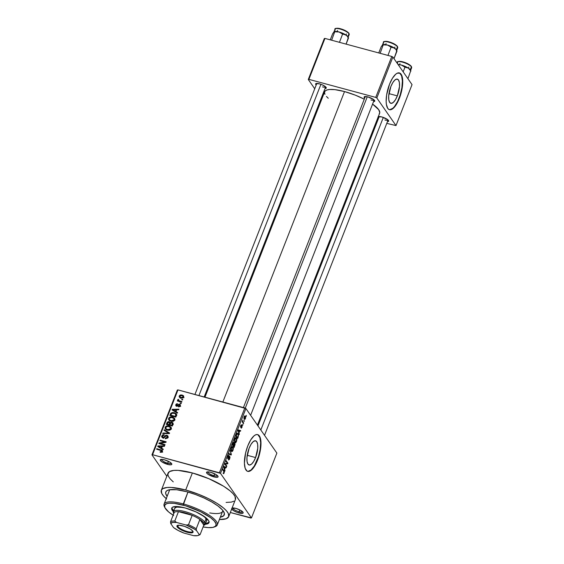 <?xml version="1.0" encoding="UTF-8"?>
<svg xmlns="http://www.w3.org/2000/svg" width="564" height="564" viewBox="0 0 564 564"><rect width="100%" height="100%" fill="white"/><g stroke="black" fill="none" stroke-linecap="round" stroke-linejoin="round"><path stroke-width="0.85" d="M207.763 471.849A5.238 1.424 -158.6 0 0 213.996 475.685L213.904 476.89A6.19 1.678 21.4 0 1 207.989 474.239A6.19 1.678 21.4 0 1 206.953 471.983A6.19 1.678 21.4 0 1 210.71 472.294L207.883 471.849L206.551 472.322L207.157 473.57L208.567 474.62L214.962 477.144L217.38 477.285L218.064 476.862L217.88 476.101L216.054 474.571L210.71 472.294A6.19 1.678 21.4 0 1 218.007 476.319A6.19 1.678 21.4 0 1 213.904 476.89L213.996 475.685A5.238 1.424 21.4 0 1 207.763 471.849M231.607 508.749L233.637 510.702L236.725 512.218L238.974 512.972L239.066 511.767A5.238 1.424 -158.6 0 0 242.576 511.745A5.238 1.424 21.4 0 1 239.066 511.767L239.792 509.905L239.066 511.767A5.238 1.424 21.4 0 1 232.833 507.924A5.238 1.424 -158.6 0 0 239.066 511.767L238.974 512.972A6.19 1.678 21.4 0 1 231.705 508.996M232.079 508.044A6.19 1.678 21.4 0 1 235.78 508.375L231.86 508.143M161.494 459.357A5.238 1.424 -158.6 0 0 167.727 463.192L167.642 464.398A6.19 1.678 21.4 0 1 161.72 461.747A6.19 1.678 21.4 0 1 160.684 459.491A6.19 1.678 21.4 0 1 164.441 459.801L161.621 459.357L160.282 459.829L160.888 461.077L162.298 462.127L168.692 464.651L171.111 464.792L171.794 464.369L171.611 463.608L169.785 462.071L164.441 459.801A6.19 1.678 21.4 0 1 171.738 463.827A6.19 1.678 21.4 0 1 167.642 464.398L167.727 463.192A5.238 1.424 21.4 0 1 161.494 459.357M255.591 457.552L247.215 455.289L255.591 457.552L253.659 461.493L251.53 464.13L249.528 465.053L247.956 464.123L247.053 461.486L246.954 457.545L249.119 448.239A12.528 4.533 -74.9 0 1 255.619 440.801A12.528 4.533 -74.9 0 1 255.591 457.552A12.528 4.533 -74.9 0 1 249.091 464.99A12.528 4.533 -74.9 0 1 249.119 448.239L251.05 444.298L253.18 441.668L255.182 440.745L256.754 441.668L257.656 444.305L257.755 448.253L255.591 457.552M247.561 471.321A19.042 6.888 105.1 0 0 257.269 459.97L257.614 460.062A19.042 6.888 -74.9 0 1 247.73 471.37A19.042 6.888 -74.9 0 1 247.779 445.912L250.712 439.927L253.948 435.923L255.527 434.872L256.994 434.52L258.298 434.879L259.384 435.93L260.216 437.636L260.984 442.733L259.8 452.998L257.614 460.062L253.067 468.353L251.445 470.059L248.4 471.462L247.095 471.102L245.178 468.346L244.409 463.241L245.594 452.984L247.779 445.912A19.042 6.888 -74.9 0 1 257.663 434.611A19.042 6.888 -74.9 0 1 257.614 460.062L257.269 459.97A19.042 6.888 105.1 0 0 257.487 434.569M364.689 98.122A5.71 1.551 21.4 0 1 364.492 96.655A5.71 1.551 21.4 0 1 367.961 96.945L364.76 96.578L364.118 96.966L364.689 98.122M316.192 85.03A5.71 1.551 21.4 0 1 315.995 83.564A5.71 1.551 21.4 0 1 319.464 83.846L315.847 83.634L315.607 84.191L316.192 85.03M378.014 117.305L378.599 118.144A5.71 1.551 21.4 0 1 378.402 116.677A5.71 1.551 21.4 0 1 381.87 116.959L378.254 116.748M168.453 461.338L167.727 463.192L168.453 461.338M214.722 473.83L213.996 475.685L214.722 473.83M167.134 496.334A31.415 8.538 21.4 0 1 167.839 490.208A31.415 8.538 21.4 0 1 186.91 491.773L195.468 494.494L203.992 497.984L211.733 501.946L218.042 506.035L222.364 509.898L224.338 513.212L223.781 515.679L220.32 517.181A31.415 8.538 21.4 0 0 223.964 512.204L223.964 512.204A31.415 8.538 21.4 0 0 186.91 491.773L176.708 489.742L169.299 489.792L167.007 490.617L165.795 491.928L165.71 493.683L167.134 496.334M164.688 507.156A28.56 7.755 21.4 0 1 164.089 504.117L169.433 490.469A28.56 7.755 21.4 0 1 169.961 489.679M228.702 516.645L235.392 499.584A36.174 9.828 -158.6 0 0 192.373 472.949L185.683 490.003A36.174 9.828 21.4 0 1 228.702 516.645A36.174 9.828 21.4 0 1 219.41 519.486L226.115 518.767L228.681 516.716L228.342 513.515L226.509 510.878L223.471 507.96L216.907 503.292L208.461 498.632L198.852 494.395L185.683 490.003L192.373 472.949L178.125 470.39L173.832 470.418L169.447 471.61L167.839 474.07L168.389 476.319L170.222 478.956L173.261 481.875M204.972 397.19L324.667 91.756A29.511 8.016 -158.6 0 1 344.526 91.558L355.271 95.14L364.274 99.186A29.511 8.016 -158.6 0 0 344.526 91.558L222.858 402.019L344.526 91.558L334.938 89.648L329.404 89.5L326.775 90.028L325.125 91.03L324.512 92.482L324.963 94.315M257.424 425.101L379.621 113.293A29.511 8.016 -158.6 0 0 372.578 104.093L378.705 109.698L379.769 112.574L379.156 114.02M397.331 95.873L388.956 93.61L397.331 95.873L395.399 99.814L393.27 102.444L391.268 103.367L389.696 102.444L388.793 99.807L388.695 95.859L390.859 86.56A12.528 4.533 -74.9 0 1 397.359 79.122A12.528 4.533 -74.9 0 1 397.331 95.873A12.528 4.533 -74.9 0 1 390.831 103.311A12.528 4.533 -74.9 0 1 390.859 86.56L392.791 82.619L394.92 79.982L396.922 79.066L398.494 79.989L399.397 82.626L399.495 86.567L397.331 95.873M389.301 109.635A19.042 6.888 105.1 0 0 399.009 98.291L399.354 98.383A19.042 6.888 -74.9 0 1 389.477 109.691A19.042 6.888 -74.9 0 1 389.52 84.233L392.452 78.241L395.688 74.244L397.267 73.193L400.038 73.193L401.124 74.244L402.499 78.255L402.731 81.054L401.54 91.312L397.958 101.576L394.814 106.666L391.613 109.423L390.14 109.776L388.843 109.423L387.75 108.366L386.382 104.361L386.15 101.562L386.636 94.907L389.52 84.233A19.042 6.888 -74.9 0 1 399.404 72.925A19.042 6.888 -74.9 0 1 399.354 98.383L399.009 98.291A19.042 6.888 105.1 0 0 399.227 72.883M276.875 453.096L245.904 408.526L220.496 473.358L251.466 517.921L276.875 453.096L245.904 408.526L244.804 407.941L219.396 472.773L152.562 454.725L177.97 389.9L245.904 408.526L220.496 473.358L251.466 517.921L250.853 518.048L230.331 512.507L251.466 517.921L276.875 453.096M244.282 420.511L244.318 421.407L244.282 420.511M243.028 422.098L243.676 423.035L243.465 423.578L242.217 421.773L242.929 420.131L243.028 422.098L242.929 420.131L242.217 421.773L243.465 423.578L243.676 423.035L242.95 422.838L243.676 423.035L243.028 422.098L242.301 421.9L243.028 422.098M242.823 424.234L242.858 425.129L242.823 424.234M242.139 425.432L240.793 426.638L240.666 425.651L241.575 424.741L240.729 425.482L240.602 427.223L241.794 425.996L241.399 425.89L241.963 426.017L241.11 428.069L242.034 427.322L241.787 425.334L242.266 425.728L241.371 428.175L241.998 426.088L240.786 427.336L240.638 425.735L241.575 424.741L240.87 426.68L241.977 425.291M239.044 432.807L239.15 434.59L238.078 430.459L238.304 429.888L240.701 430.635L240.476 431.199L239.778 430.931L239.044 432.807L239.778 430.931L240.476 431.199L240.701 430.635L238.304 429.888L238.078 430.459L239.15 434.59L239.376 434.019L238.664 432.708L239.044 432.807M236.436 438.08L235.449 437.812L236.436 438.08C235.999 437.304 235.428 437.572 234.737 438.898L234.821 442.303L235.618 442.613L236.499 441.443L235.844 442.479L234.821 442.303L234.384 440.554L235.075 438.221L236.104 437.756L236.831 439.271L236.499 441.443L236.845 439.511L235.971 437.692M232.946 446.998L231.952 446.73L232.946 446.998C232.502 446.223 231.938 446.491 231.24 447.816L231.325 451.221L232.121 451.531L233.002 450.361L232.347 451.397L231.402 451.32L230.887 449.719L231.346 447.569L232.446 446.603L233.306 447.964L233.002 450.361L233.348 448.429L232.474 446.61M224.134 472.999L223.64 473.689L223.14 473.4L224.063 472.068L222.66 469.798L222.872 469.255L224.345 471.673L224.134 472.999L224.042 470.94L222.872 469.255L222.66 469.798L224.042 471.906L223.14 473.4L223.682 473.668L223.273 473.563L224.134 472.999M224.698 469.41L224.803 471.187L223.732 467.062L223.957 466.491L226.354 467.239L226.136 467.803L225.438 467.535L224.698 469.41L225.438 467.535L226.136 467.803L226.354 467.239L223.957 466.491L223.732 467.062L224.803 471.187L225.029 470.623L224.317 469.311L224.698 469.41M225.438 464.087L226.813 466.075L226.601 466.618L224.881 464.137L225.106 463.559L227.384 463.255L226.002 461.267L226.213 460.725L227.934 463.206L227.708 463.784L225.438 464.087L227.708 463.784L227.934 463.206L226.213 460.725L226.002 461.267L227.384 463.255L225.106 463.559L224.881 464.137L226.601 466.618L226.813 466.075L226.086 465.878L226.813 466.075L225.438 464.087M229.019 455.543L228.533 455.409L229.019 455.543L227.863 456.438L227.729 458.659L229.618 457.016L229.485 458.539L228.385 459.843L229.668 458.877L229.83 456.466L229.414 456.354L230.013 457.446L229.337 459.561L228.505 459.97L229.696 457.185L229.337 456.995L227.934 458.807L227.8 456.593L228.483 455.437L229.019 455.543L228.032 456.805L228.117 458.236L229.308 456.445L229.83 456.466L227.948 458.123L228.787 455.367M230.295 450.312L231.141 455.021L228.794 454.154L229.012 453.59L231.036 454.499L230.295 450.312L231.036 454.499L229.012 453.59L228.794 454.154L231.141 455.021L231.353 454.492L230.295 450.312M234.067 442.43L233.672 442.324L234.067 442.43L233.045 443.297L232.389 444.982L234.109 447.464L234.906 443.396L234.434 443.269L235.117 444.34L234.109 447.464L232.389 444.982L233.588 442.373L234.109 442.507L234.194 443.537L234.906 443.396L234.194 443.537L233.884 442.289M238.163 433.645L236.845 433.73L235.879 436.064L237.599 438.545L238.227 436.952L238.163 433.645L237.134 433.371L238.163 433.645L238.586 434.872L237.599 438.545L235.879 436.064L237.042 433.455L238.163 433.645L237.655 433.222M245.382 416.14L244.156 416.74L244.212 419.186L245.446 418.608L245.382 416.14L244.663 415.95L245.382 416.14L245.7 417.05L245.291 418.96L244.452 419.44L243.93 417.543L244.487 416.119L245.382 416.14L245.03 415.851M246.292 415.393L246.32 416.288L246.292 415.393M177.357 390.02L151.956 454.852L166.824 476.256L151.956 454.852L152.562 454.725L220.496 473.358L219.396 472.773L244.804 407.941L177.97 389.9L152.562 454.725L151.956 454.852L177.357 390.02L177.97 389.9L177.357 390.02M182.764 399.425L181.904 399.192L181.693 399.735L182.553 399.968L182.764 399.425L181.904 399.192L181.693 399.735L182.553 399.968L182.764 399.425M181.305 403.147L180.452 402.915L180.233 403.457L181.093 403.69L181.305 403.147L180.452 402.915L180.233 403.457L181.093 403.69L181.305 403.147M177.611 412.58L176.003 411.628L176.736 409.746L178.71 409.76L178.936 409.196L172.26 409.309L172.034 409.88L177.385 413.151L177.611 412.58L176.003 411.628L176.736 409.746L178.71 409.76L178.936 409.196L172.26 409.309L172.034 409.88L177.385 413.151L177.611 412.58M173.24 421.301L174.544 420.448L174.896 419.031L173.092 417.247L169.743 417.184L168.756 418.079L168.558 419.404L170.448 421.118L173.24 421.301L174.791 419.997L174.48 418.192L172.542 417.071C170.913 416.528 169.609 416.951 168.636 418.333L168.855 420.025L170.97 421.28L173.24 421.301M169.743 430.219L171.047 429.366L171.4 427.949L169.595 426.165L166.246 426.102L165.259 426.997L165.062 428.323L166.951 430.036L169.743 430.219L171.294 428.915L170.984 427.11L169.045 425.989C167.416 425.446 166.119 425.869 165.139 427.244L165.358 428.943L167.473 430.198L169.743 430.219M163.038 437.319L162.474 436.035L164.061 435.281L164.195 434.717L161.762 435.866L162.411 436.797L161.762 435.866L161.861 437.241L162.806 437.854L166.676 435.81L167.741 437.854L167.275 437.192L165.365 438.115L165.816 438.771L165.365 438.115L165.224 438.679L167.959 437.431L167.952 436.064L165.964 435.232L163.828 437.248L163.038 437.319L162.432 436.839L162.474 436.035L163.116 435.33L164.061 435.281L164.195 434.717L162.756 434.795L161.628 436.515L162.806 437.854L164.209 437.678L166.042 435.831L167.212 436.148L167.148 437.452L165.365 438.115L165.224 438.679L167.522 438.129L167.875 435.93L166.881 435.267L165.132 435.704L163.715 437.311L162.502 436.966L163.482 438.383M163.264 449.184L161.656 448.232L162.39 446.35L164.371 446.364L164.589 445.8L157.913 445.912L157.687 446.484L163.038 449.755L163.264 449.184L161.656 448.232L162.39 446.35L164.371 446.364L164.589 445.8L157.913 445.912L157.687 446.484L163.038 449.755L163.264 449.184M161.671 452.279L162.481 451.376L162.136 450.319L156.827 448.676L156.616 449.219L161.656 450.756L161.628 451.517L160.232 451.651L160.091 452.215L161.671 452.279L162.425 451.545L162.347 450.537L156.827 448.676L156.616 449.219L161.508 450.622L161.734 451.334L160.232 451.651L160.091 452.215L161.671 452.279M165.048 444.636L160.246 443.339L165.943 442.345L166.168 441.767L160.176 440.146L159.957 440.688L164.773 441.986L159.062 442.98L158.837 443.558L164.836 445.179L165.048 444.636L160.246 443.339L165.943 442.345L166.168 441.767L160.176 440.146L159.957 440.688L164.773 441.986L159.062 442.98L158.837 443.558L164.836 445.179L165.048 444.636M169.588 433.053L164.258 429.726L164.032 430.297L168.77 433.159L162.968 433.011L162.749 433.575L169.376 433.582L169.588 433.053L164.258 429.726L164.032 430.297L168.77 433.159L162.968 433.011L162.749 433.575L169.376 433.582L169.588 433.053M169.834 422.993L169.094 421.632L167 422.718L167.501 423.43L167 422.718L166.345 424.403L172.337 426.024L173.176 423.634L172.224 422.323L170.124 422.556L168.467 421.569L167.311 422.147L166.345 424.403L172.337 426.024L172.979 422.908L171.886 422.21L170.124 422.556L169.954 422.189M176.462 415.513L176.102 413.581L172.887 412.432L170.878 413.137L169.834 415.485L175.834 417.106L176.391 413.913L174.234 412.644L170.878 413.137L169.834 415.485L175.834 417.106L176.462 415.513M180.325 405.876L180.304 404.797L179.169 404.127L176.469 405.551L176.49 404.691L177.533 403.754L176.49 403.866L175.714 404.931L176.102 406.031L177.103 406.277L179.415 404.783L179.676 405.749L178.4 406.82L179.754 406.609L180.325 405.876L180.247 404.705L179.43 404.184L176.687 405.671L176.426 404.825L177.533 403.754L175.799 404.677L175.855 405.777L176.56 406.235L179.324 404.755L179.712 405.671L178.4 406.82L180.325 405.876M181.911 401.596L178.802 400.644L178.725 399.622L178.161 399.298L177.695 399.89L178.245 400.602L177.554 400.419L177.336 400.962L181.7 402.139L181.911 401.596L178.802 400.644L178.725 399.622L178.161 399.298L177.73 399.749L178.245 400.602L177.554 400.419L177.336 400.962L181.7 402.139L181.911 401.596M183.737 397.155L183.42 395.716L181.841 394.976L180.064 395.075L179.162 396.132L179.296 397.063L180.149 397.796L182.877 398.029L183.737 397.155L183.603 395.928L182.031 395.026L179.218 395.935L179.366 397.169L180.889 398.057L183.737 397.155M324.328 38.528L308.282 79.475L314.733 88.76L308.282 79.475L308.896 79.355L324.942 38.408L391.776 56.456L375.73 97.403L308.896 79.355L375.73 97.403L376.83 97.988L395.999 125.575L412.044 84.628L392.875 57.042L376.83 97.988L395.999 125.575L386.777 123.368L395.999 125.575L412.044 84.628L392.875 57.042L391.776 56.456L392.875 57.042L376.83 97.988L375.73 97.403L391.776 56.456L324.942 38.408L308.896 79.355L308.282 79.475L324.328 38.528L324.942 38.408L324.328 38.528M321.268 98.164L321.84 98.975L321.268 98.164M377.535 120.872L376.731 120.661L377.535 120.872M387.426 121.62L388.659 121.175L387.531 119.554L381.87 116.959A5.71 1.551 21.4 0 1 388.61 120.675A5.71 1.551 21.4 0 1 387.468 121.62M325.019 88.506L326.253 88.062L325.696 86.912L322.573 84.974L319.464 83.846A5.71 1.551 21.4 0 1 326.203 87.561A5.71 1.551 21.4 0 1 325.061 88.506M373.516 101.598L374.75 101.16L373.622 99.532L367.961 96.945A5.71 1.551 21.4 0 1 374.693 100.653A5.71 1.551 21.4 0 1 373.551 101.598M326.457 96.465L328.255 98.256M389.802 109.684L392.847 108.281L394.469 106.575L397.613 101.485L400.221 94.822L401.899 87.617L402.386 80.962L401.61 75.865L399.693 73.101M374.179 99.997A4.759 1.29 21.4 0 1 370.999 99.976A4.759 1.29 -158.6 0 0 374.179 99.997L250.613 415.308M325.682 86.905A4.759 1.29 21.4 0 1 322.502 86.884A4.759 1.29 -158.6 0 0 325.682 86.905L204.168 396.971M388.088 120.019A4.759 1.29 21.4 0 1 384.909 119.998A4.759 1.29 -158.6 0 0 388.088 120.019L264.523 435.323M238.974 512.972L242.442 513.36L243.133 512.944L242.95 512.175L240.186 510.11L235.78 508.375A6.19 1.678 21.4 0 1 243.077 512.394A6.19 1.678 21.4 0 1 238.974 512.972M226.101 502.425L231.339 502.108L233.968 501.163M235.364 499.655L235.026 496.454L233.193 493.817L230.154 490.899L223.591 486.231L208.821 478.674L192.373 472.949A36.174 9.828 -158.6 0 0 168.03 473.189L161.339 490.25A36.174 9.828 21.4 0 1 185.683 490.003L171.442 487.451L167.148 487.479L162.763 488.671L161.367 490.179L161.706 493.38L163.539 496.017L166.577 498.936M166.232 498.639A36.174 9.828 21.4 0 1 161.339 490.25M222.766 510.371A28.56 7.755 21.4 0 1 222.618 511.308A28.56 7.755 21.4 0 1 209.716 512.916A28.56 7.755 -158.6 0 0 222.766 510.371M234.885 442.493L235.738 442.86M217.507 475.671A5.238 1.424 21.4 0 1 213.996 475.685A5.238 1.424 -158.6 0 0 217.507 475.671M171.244 463.178A5.238 1.424 21.4 0 1 167.727 463.192A5.238 1.424 -158.6 0 0 171.244 463.178M248.061 471.363L251.1 469.96L254.336 465.963L258.481 456.509L260.159 449.304L260.646 442.641L259.87 437.544L257.952 434.788M160.705 452.342L160.232 451.651L160.705 452.342M162.171 451.961L161.734 451.334L162.171 451.961M161.508 450.622L161.734 451.334M157.342 449.416L156.827 448.676L157.342 449.416M161.48 450.608L160.902 449.776L161.48 450.608M161.981 451.214L162.481 451.383M158.766 447.139L157.913 445.912L158.766 447.139M162.474 449.402L161.656 448.232L162.474 449.402M161.029 447.858L159.478 446.878L160.317 448.091L158.442 446.321L159.189 447.4L158.442 446.321L161.621 446.35L162.115 447.062L161.621 446.35L161.029 447.858L161.826 449.007L161.029 447.858L158.442 446.321L161.621 446.35L161.029 447.858M159.612 443.769L159.062 442.98L159.612 443.769M165.118 442.493L164.773 441.986L165.118 442.493M160.684 440.886L160.176 440.146L160.684 440.886M160.761 444.079L160.246 443.339L160.761 444.079M166.676 435.81L168.22 437.594M162.622 437.798L162.735 437.304M164.032 437.77L163.715 437.311L164.032 437.77M164.822 437.1L164.448 436.564L164.822 437.1M165.506 436.247L165.132 435.704L165.506 436.247M167.543 436.621L166.881 435.267L168.107 436.762M168.192 436.804L167.409 436.606M164.096 436.74L164.575 436.649M162.749 437.283L162.615 437.932M163.363 433.575L162.968 433.011L163.363 433.575M168.058 433.582L167.741 433.124L168.058 433.582M169.059 433.582L168.77 433.159L169.059 433.582M165.104 430.952L164.258 429.726L165.104 430.952M166.013 429.571L166.077 428.809M165.76 428.132L165.139 427.244L165.76 428.132M169.623 426.821L169.045 425.989L169.623 426.821M170.483 427.554L171.04 429.373L170.589 428.725L169.715 429.599L168.488 429.796L166.211 428.943L165.745 428.062L166.091 427.026L168.1 426.398L170.434 427.477L170.589 428.725L167.698 429.655L168.171 430.332L165.992 428.689L165.844 427.434L167.367 426.391L169.207 426.652L170.307 427.484M166.077 428.795L166.049 429.74M170.913 428.414L171.47 428.971M170.124 422.556L169.094 421.632L170.406 423.169M172.612 423.571L171.886 422.21L173.169 423.726M173.204 423.74L172.422 423.543M170.427 423.176L169.771 422.986M169.045 424.53L167.254 424.05L167.769 424.791L167.254 424.05L167.628 423.106L168.981 422.203L170.152 423.698L169.616 422.929L169.94 424.227L169.447 423.515L169.045 424.53L169.56 425.27L169.045 424.53L167.254 424.05L168.305 422.203L169.616 422.929L169.045 424.53M171.851 425.291L169.75 424.72L170.265 425.46L169.75 424.72L170.166 423.649L171.682 422.753L173 424.347L172.45 423.557L172.795 424.854L172.302 424.142L171.851 425.291L172.344 426.003L171.851 425.291L169.75 424.72L170.73 422.852L172.387 423.268L171.851 425.291M173.303 424.565L172.45 423.557M168.981 422.203L169.616 422.929M169.51 420.652L169.567 419.891M169.256 419.214L168.636 418.333L169.256 419.214M173.12 417.903L172.542 417.071L173.12 417.903M173.98 418.643L174.537 420.455L174.086 419.806L173.402 420.589L171.985 420.878L169.708 420.025L169.242 419.144L169.588 418.107L171.597 417.48L173.931 418.558L174.086 419.806L171.195 420.737L171.66 421.414L169.489 419.771L169.341 418.516L170.864 417.473L172.697 417.734L173.804 418.573M169.574 419.877L169.538 420.822M174.41 419.496L174.967 420.053M170.927 414.674L170.434 413.962L170.927 414.674M171.315 413.757L170.878 413.137L171.315 413.757M174.798 413.461L174.234 412.644L174.798 413.461M175.806 414.244L176.638 414.646M176.856 414.808L175.728 414.216M175.39 413.793L176.229 416.112L175.728 415.393L175.348 416.373L170.751 415.132L171.816 413.229L174.734 413.426L175.39 413.793L175.728 415.393L175.348 416.373L175.841 417.085L175.348 416.373L170.751 415.132L171.266 415.872L170.751 415.132L171.548 413.426L174.008 413.179L175.39 413.793L176.715 415.548M173.113 410.536L172.26 409.309L173.113 410.536M176.814 412.799L176.003 411.628L176.814 412.799M175.369 411.255L173.825 410.275L174.664 411.487L172.788 409.718L173.536 410.796L172.788 409.718L175.961 409.746L176.462 410.458L175.961 409.746L175.369 411.255L176.172 412.411L175.369 411.255L172.788 409.718L175.961 409.746L175.369 411.255M178.943 406.848L178.534 406.256L178.943 406.848M180.12 406.256L179.712 405.671L180.12 406.256M179.324 404.755L179.712 405.671M176.715 406.27L175.799 404.677L176.8 406.038M176.687 405.671L176.426 404.825M177.505 406.158L177.11 405.594L177.505 406.158M178.055 405.692L177.604 405.044L178.055 405.692M180.064 405.537L179.43 404.184L180.409 405.594L179.888 405.53M176.835 405.974L176.701 406.341M180.959 403.655L180.452 402.915L180.959 403.655M178.062 401.159L177.554 400.419L178.062 401.159M178.76 401.342L178.245 400.602L178.76 401.342M178.689 401.237L178.245 400.602M177.73 399.749L178.71 401.166L179.148 400.708M178.555 399.862L178.161 399.298L178.555 399.862M178.802 400.644L178.492 399.989M180.163 401.723L179.655 400.983L180.163 401.723M178.682 401.3L178.887 400.905M182.419 399.932L181.904 399.192L182.419 399.932M180.106 397.775L179.218 395.935L180.24 397.275L180.135 398.128M182.63 395.886L182.031 395.026L182.63 395.886M181.1 397.514L179.951 396.859L179.838 396.118L181.855 395.575L183.018 396.245L183.519 397.542L183.124 396.971L181.1 397.514L181.566 398.191L180.135 397.07L179.867 396.055L181.03 395.449L182.609 395.872L183.173 396.704L182.489 397.549L181.1 397.514M223.14 473.4L223.682 473.668M223.943 472.681L223.33 472.822M223.316 470.743L224.042 470.94L223.316 470.743M223.922 466.576L226.354 467.239L223.922 466.576M224.571 468.938L223.788 466.929L225.163 467.429L224.571 468.938L224.197 468.839L224.571 468.938L225.163 467.429L224.042 466.992L224.571 468.938M227.207 463.009L227.934 463.206L227.207 463.009M226.284 463.404L227.708 463.784L226.284 463.404M229.033 456.798L229.618 457.016M228.131 455.86L228.829 456.114M227.553 458.017L227.948 458.123L227.553 458.017M229.83 456.466L229.097 456.706M228.913 453.844L230.676 454.323L228.913 453.844M228.885 453.921L231.036 454.499L228.885 453.921M231.325 451.221L232.121 451.531M231.896 450.974L231.162 448.027L232.248 447.21L231.649 447.048L232.728 447.534L232.805 450.079L231 450.537L232.093 450.974L232.988 449.445L232.932 447.922L232.248 447.21L232.728 447.534M232.248 447.21L231.254 448.747L231.536 450.678M234.906 443.396L234.194 443.537M233.277 442.782L233.75 442.909L232.798 444.728L233.313 445.468L232.516 444.658L233.877 443.008L233.919 443.861L233.313 445.468L232.587 445.278L233.313 445.468L233.877 443.008M233.961 443.671L234.561 443.833L233.517 445.757L234.116 446.632L232.791 445.567L233.517 445.757L233.651 444.615L234.694 443.946L234.765 444.883L234.116 446.632L233.39 446.434L234.116 446.632L234.694 443.946M234.821 442.303L235.618 442.613M235.392 442.056L234.659 439.109L235.745 438.291L235.146 438.129L236.217 438.616L236.295 441.161L234.497 441.619L235.59 442.056L236.485 440.526L236.422 439.004L235.745 438.291L236.217 438.616M235.745 438.291L234.744 439.835L235.033 441.76M237.007 434.125L236.295 435.81L237.613 437.713L236.013 435.739L236.69 434.04L237.945 434.188L238.283 435.006L237.613 437.713L236.887 437.516L237.613 437.713L238.283 435.006L237.677 433.899L237.007 434.125L237.945 434.188M238.269 429.972L240.701 430.635L238.269 429.972M238.917 432.334L238.128 430.325L239.51 430.825L238.917 432.334L238.537 432.236L238.917 432.334L239.51 430.825L238.382 430.395L238.917 432.334M241.871 427.033L241.406 427.554M241.815 425.982L241.406 425.869M241.216 425.27L240.863 425.171M240.913 425.721L241.385 425.312M242.323 421.498L242.816 421.632L242.323 421.498M244.212 419.186L244.579 419.496M244.423 418.643L244.078 416.944L245.178 416.704L245.277 418.333L243.93 418.509L244.846 418.883L245.389 417.917L244.811 416.451L244.177 417.825L244.706 418.89L243.972 418.692M244.36 416.31L245.178 416.704M173.705 512.077L171.689 509.172L171.745 508.058L172.513 507.226L176.053 506.514L185.182 507.96A19.994 5.428 21.4 0 1 208.955 522.687A19.994 5.428 21.4 0 1 205.275 524.245M164.089 504.117A28.56 7.755 21.4 0 1 183.307 503.927A28.56 7.755 -158.6 0 0 164.371 506.578L164.914 507.699A27.608 7.501 21.4 0 1 183.215 505.132L187.953 492.062L183.307 503.927A28.56 7.755 21.4 0 1 217.267 524.957A28.56 7.755 21.4 0 1 214.764 526.783M173.134 515.193A27.608 7.501 21.4 0 1 164.914 507.699L168.636 511.95L173.642 515.51M201.221 514.572A17.139 4.653 21.4 0 1 206.636 520.791M183.328 507.48L176.645 507.092L174.72 508.284A17.139 4.653 21.4 0 1 182.912 507.396M214.228 527.023L215.385 526.572A28.56 7.755 -158.6 0 0 210.626 516.173A28.56 7.755 -158.6 0 0 183.307 503.927L183.215 505.132A27.608 7.501 21.4 0 1 209.625 516.976A27.608 7.501 21.4 0 1 214.228 527.023A27.608 7.501 21.4 0 1 203.103 526.938L208.342 527.601L212.952 527.389L215.617 526.141L216.104 523.97L214.369 521.058L210.569 517.66L200.594 511.717L185.683 505.837L174.248 503.342L169.073 503.201L166.613 503.694L164.66 505.266L164.914 507.706M173.367 511.745A19.994 5.428 21.4 0 1 171.731 508.094A19.994 5.428 21.4 0 1 185.182 507.96L196.046 511.915L204.993 517.033L208.335 520.248L208.997 521.601L208.941 522.722L208.172 523.554L204.633 524.266M172.027 508.319L174.036 511.224M204.965 523.413L207.051 523.223L209.279 521.869M201.045 514.46L204.943 517.378L206.664 519.86L206.621 520.819M171.964 507.692A19.994 5.428 -158.6 0 0 173.881 511.069M396.809 50.746L394.017 58.677L396.993 51.077L395.85 49.364L396.993 51.077M396.936 50.873L396.513 50.006A7.621 2.073 -158.6 0 0 396.351 49.731L392.953 47.193L387.524 45.049L391.071 47.179L394.447 48.067A7.621 2.073 -158.6 0 0 387.524 45.049L384.359 44.507L382.575 44.866L387.524 45.049A7.621 2.073 -158.6 0 0 382.9 44.669A7.621 2.073 -158.6 0 0 382.836 44.697L382.843 44.697M396.696 45.642L397.169 46.185A0.571 0.508 145.2 0 1 397.486 46.833A7.614 2.066 21.4 0 1 397.564 47.982M383.774 43.132A7.614 2.066 21.4 0 1 383.689 41.983A7.614 2.066 21.4 0 1 390.464 42.716A7.614 2.066 21.4 0 1 397.486 46.833L396.351 49.731L397.486 46.833A7.614 2.066 -158.6 0 0 390.013 42.561A7.614 2.066 -158.6 0 0 383.541 42.201C382.991 41.503 384.401 41.278 387.778 41.532C392.255 42.631 395.477 44.239 397.437 46.368A0.571 0.508 -34.8 0 1 397.486 46.833A7.614 2.066 -158.6 0 1 397.719 47.764L397.437 46.368M387.954 55.427L391.071 47.179L387.954 55.427M380.129 53.312L383.153 45.035L380.129 53.312M382.575 44.866L381.165 46.798L378.754 52.938L381.165 46.798L382.364 45.36M396.414 50.901L396.351 49.731A7.621 2.073 -158.6 0 0 394.447 48.067L391.071 47.179L388.533 45.409L386.227 44.746M396.598 50.252L396.577 50.675M394.102 47.848L395.075 48.511M387.419 45.021A7.614 2.066 21.4 0 1 394.532 48.13L394.927 47.059M384.549 41.595L386.721 41.398M387.806 41.567L390.281 42.237M391.578 42.709L395.991 45.049M397.169 46.185A7.043 1.911 -158.6 0 0 390.753 42.399A7.043 1.911 -158.6 0 0 384.451 41.658M382.9 44.669L387.524 45.049M367.284 96.775L245.248 408.181L367.284 96.775M383.323 117.418L260.822 430.001L383.323 117.418M198.937 395.561L320.916 84.304L198.937 395.561M177.9 525.274A8.093 2.2 -158.6 0 0 177.914 526.557L177.195 526.931A8.664 2.355 21.4 0 1 177.498 525.387A8.664 2.355 21.4 0 1 185.45 526.691A8.664 2.355 21.4 0 1 192.789 531.14L193.057 532.212L192.091 532.804L185.669 531.781L178.647 528.327L177.195 526.931L176.934 525.859L178.802 525.19L184.322 526.29L190.237 528.997L192.789 531.14A8.664 2.355 21.4 0 1 192.973 531.45A8.664 2.355 21.4 0 1 186.839 532.148A8.664 2.355 21.4 0 1 177.195 526.931L177.914 526.557A8.093 2.2 21.4 0 1 177.66 525.57A8.093 2.2 21.4 0 1 177.9 525.274M178.443 525.204L177.914 526.557L178.443 525.204M203.569 522.736A16.187 4.399 21.4 0 1 203.823 525.098L204.154 524.076L203.569 522.736L199.889 519.444L203.823 525.098L200.149 534.482L199.212 534.475L196.476 530.541L196.216 528.828L199.889 519.444A16.187 4.399 21.4 0 1 203.569 522.736L204.76 522.116L203.569 522.736M203.731 525.338L204.168 525.169A17.139 4.653 -158.6 0 0 204.76 522.116A17.139 4.653 21.4 0 1 205.296 524.203A17.139 4.653 21.4 0 1 203.745 525.31M206.1 518.704L204.76 522.116L206.1 518.704M173.853 513.353A16.187 4.399 21.4 0 1 174.184 512.5L173.86 513.529M198.175 535.455L199.332 535.003A16.187 4.399 -158.6 0 0 200.149 534.482L199.212 534.475A15.235 4.138 21.4 0 1 198.175 535.455A15.235 4.138 21.4 0 1 193.452 535.631L183.913 533.058A15.235 4.138 21.4 0 1 173.508 527.537L170.772 523.596L170.511 521.883L170.772 523.596A15.235 4.138 21.4 0 1 176.539 522.447L174.791 521.03A16.187 4.399 -158.6 0 0 170.511 521.883L174.184 512.5L170.511 521.883A16.187 4.399 21.4 0 1 174.791 521.03L178.464 511.647A16.187 4.399 -158.6 0 0 174.184 512.5A16.187 4.399 21.4 0 1 178.464 511.647L192.176 515.348L184.83 512.789L178.464 511.647A16.187 4.399 21.4 0 1 192.176 515.348A16.187 4.399 21.4 0 1 199.889 519.444L203.823 525.098L200.149 534.482A16.187 4.399 21.4 0 1 198.669 535.201L199.212 534.475L196.476 530.541L194.411 529.095L186.078 525.021L176.539 522.447L174.791 521.03L178.464 511.647L192.176 515.348L188.496 524.731L186.078 525.021L176.539 522.447L172.521 522.419L170.772 523.596L173.508 527.537L178.083 530.421L183.913 533.058L193.452 535.631L197.471 535.659L198.655 535.208M173.775 513.564A17.139 4.653 21.4 0 1 173.388 511.696A17.139 4.653 21.4 0 1 187.953 512.5A17.139 4.653 21.4 0 1 204.76 522.116A17.139 4.653 -158.6 0 0 185.69 511.795A17.139 4.653 -158.6 0 0 173.557 513.177L173.761 513.592M199.889 519.444A16.187 4.399 -158.6 0 0 192.176 515.348L188.496 524.731A16.187 4.399 21.4 0 1 196.216 528.828L199.889 519.444M192.754 531.098A8.093 2.2 21.4 0 1 192.726 531.478A8.093 2.2 21.4 0 1 185.852 531.098A8.093 2.2 21.4 0 1 177.914 526.557A8.093 2.2 -158.6 0 0 186.48 531.302A8.093 2.2 -158.6 0 0 192.754 531.098M196.216 528.828A16.187 4.399 -158.6 0 0 188.496 524.731L186.078 525.021A15.235 4.138 21.4 0 1 196.476 530.541L196.216 528.828M397.683 63.147A7.614 2.066 21.4 0 1 397.606 61.998A7.614 2.066 21.4 0 1 404.374 62.731A7.614 2.066 21.4 0 1 411.396 66.855A0.571 0.508 -34.8 0 0 411.353 66.39A0.571 0.508 145.2 0 1 411.396 66.855A7.614 2.066 -158.6 0 0 403.923 62.576A7.614 2.066 -158.6 0 0 397.451 62.223C396.901 61.518 398.311 61.3 401.688 61.554C406.172 62.646 409.386 64.261 411.353 66.39L411.628 67.779A7.614 2.066 -158.6 0 0 411.396 66.855L410.261 69.753L411.396 66.855A7.614 2.066 21.4 0 1 411.48 68.004M410.606 65.657L411.078 66.2A7.043 1.911 -158.6 0 0 404.67 62.421A7.043 1.911 -158.6 0 0 398.36 61.68M401.335 65.043A7.614 2.066 21.4 0 1 408.449 68.152L408.837 67.081M407.927 78.699L410.726 70.761L407.927 78.699M403.161 71.84L404.98 67.194L408.357 68.089L410.909 71.092L408.357 68.089L401.434 65.072L404.98 67.194L403.161 71.84M401.434 65.072L398.071 64.522A7.621 2.073 -158.6 0 1 401.434 65.072L404.98 67.194L408.357 68.089A7.621 2.073 -158.6 0 0 401.434 65.072L400.137 64.768M410.536 70.422L408.357 68.089A7.621 2.073 -158.6 0 1 410.423 70.028L410.846 70.895M408.012 67.87L408.985 68.526M410.507 70.267L410.486 70.697M398.459 61.61L400.637 61.413M401.723 61.589L404.198 62.259M405.488 62.724L409.901 65.072M348.319 37.647L346.092 44.119L348.503 37.978L347.361 36.272L348.503 37.978M348.439 37.781L348.016 36.907A7.621 2.073 -158.6 0 0 347.854 36.639L344.456 34.094L339.027 31.958L342.574 34.08L345.951 34.975A7.621 2.073 -158.6 0 0 339.027 31.958L335.869 31.408L334.078 31.767L339.027 31.958A7.621 2.073 -158.6 0 0 334.41 31.577A7.621 2.073 -158.6 0 0 334.339 31.605L334.346 31.605M348.199 32.543L348.672 33.086A0.571 0.508 145.2 0 1 348.989 33.734A7.614 2.066 21.4 0 1 349.074 34.89M335.277 30.033A7.614 2.066 21.4 0 1 335.199 28.884A7.614 2.066 21.4 0 1 341.974 29.617A7.614 2.066 21.4 0 1 348.989 33.734L347.854 36.639L348.989 33.734A7.614 2.066 -158.6 0 0 341.516 29.462A7.614 2.066 -158.6 0 0 335.044 29.109C334.494 28.404 335.904 28.179 339.281 28.44C343.765 29.532 346.98 31.147 348.947 33.276A0.571 0.508 -34.8 0 1 348.989 33.734A7.614 2.066 -158.6 0 1 349.222 34.665L348.947 33.276M339.465 42.328L342.574 34.08L339.465 42.328M331.632 40.213L334.656 31.944L331.632 40.213M334.078 31.767L332.668 33.706L330.257 39.847L332.668 33.706L333.867 32.268M347.917 37.802L347.854 36.639A7.621 2.073 -158.6 0 0 345.951 34.975L342.574 34.08L340.036 32.31L337.73 31.647M348.101 37.154L349.222 34.665M345.605 34.756L346.578 35.412M338.929 31.929A7.614 2.066 21.4 0 1 346.042 35.031M336.052 28.496L338.231 28.299M339.316 28.475L341.791 29.145M343.081 29.61L347.494 31.958M348.672 33.086A7.043 1.911 -158.6 0 0 342.263 29.307A7.043 1.911 -158.6 0 0 335.954 28.567M334.41 31.577L339.027 31.958M161.678 450.784L162.665 452.201M165.992 428.689L166.972 430.106M170.434 427.477L171.414 428.887M169.503 422.514L170.49 423.931M169.489 419.771L170.469 421.188M173.931 418.558L174.91 419.976M179.69 404.994L180.67 406.411M176.426 405.495L176.976 406.291M178.555 400.426L179.542 401.843M179.951 396.859L180.931 398.276M183.018 396.245L183.998 397.655M228.075 458.229L227.553 458.088M232.347 447.224L231.656 447.041M231.882 450.974L231.078 450.756M235.844 438.306L235.153 438.122M235.378 442.056L234.575 441.838M237.536 433.829L236.894 433.66M241.893 425.961L241.427 425.834M241.307 425.263L240.877 425.15M240.842 426.68L240.468 426.581M222.618 511.308L217.267 524.957M385.593 44.796L386.065 43.583M396.584 50.661L397.719 47.764M382.399 45.106L383.541 42.201M365.317 96.529L243.422 407.568M257.988 425.919L379.227 116.551M399.502 64.818L399.975 63.605M194.925 394.476L316.82 83.43M337.096 31.704L337.568 30.491M346.021 35.017L346.43 33.967M207.319 519.035L205.296 524.203M174.727 508.284L173.388 511.696M397.098 63.119L397.451 62.223M410.493 70.683L411.628 67.779M333.909 32.007L335.044 29.109"/></g></svg>
